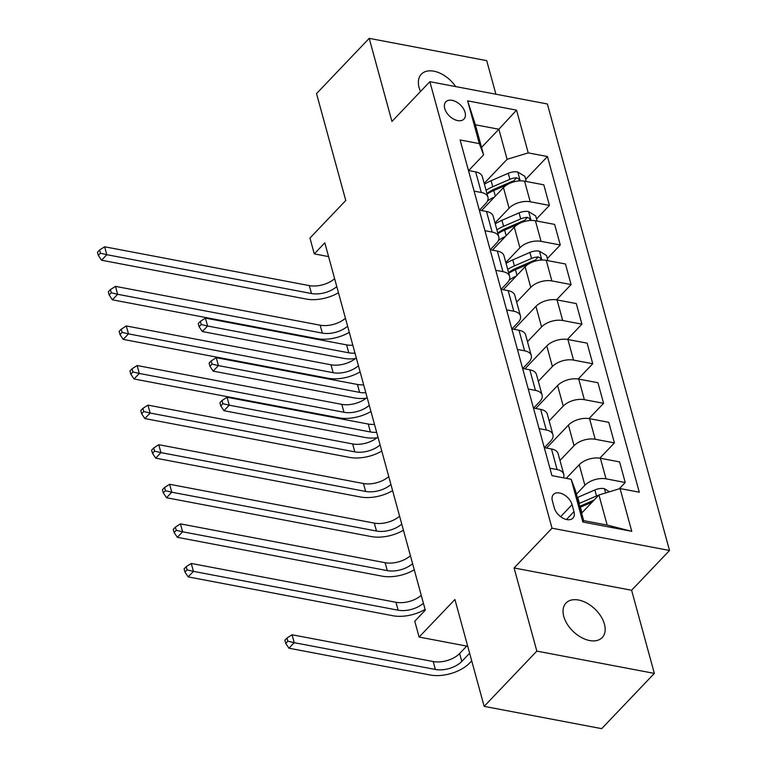 <?xml version="1.0" encoding="UTF-8"?>
<svg xmlns="http://www.w3.org/2000/svg" width="767" height="767" viewBox="0 0 767 767"><rect width="100%" height="100%" fill="white"/><g stroke="black" fill="none" stroke-linecap="round" stroke-linejoin="round"><path stroke-width="1.15" d="M455.646 86.585A25.014 15.618 43.6 0 0 421.332 74.198A25.014 15.618 43.6 0 0 419.108 87.601A25.014 15.618 43.6 0 0 420.527 91.494M563.783 616.438A25.014 15.618 43.6 0 0 581.271 637.435A25.014 15.618 43.6 0 0 602.22 637.55A25.014 15.618 43.6 0 0 604.434 624.146A25.014 15.618 43.6 0 0 586.947 603.14A25.014 15.618 43.6 0 0 566.008 603.035A25.014 15.618 43.6 0 0 563.783 616.438M444.735 108.531A12.512 7.804 43.6 0 0 453.479 119.029A12.512 7.804 43.6 0 0 463.949 119.086A12.512 7.804 43.6 0 0 465.061 112.385A12.512 7.804 43.6 0 0 456.317 101.886A12.512 7.804 43.6 0 0 445.848 101.829A12.512 7.804 43.6 0 0 444.735 108.531M495.904 94.216L486.709 60.641L369.205 38.35L316.531 93.603L345.773 200.484L309.954 238.058L314.288 253.887L328.583 256.6M669.524 550.485L547.379 103.976L429.865 81.695L552.019 528.195L669.524 550.485L631.605 590.264L514.091 567.973L536.833 651.106L654.347 673.397L631.605 590.264M654.347 673.397L601.673 728.65L484.159 706.359L454.927 599.487L419.108 637.061L467.726 646.284M536.833 651.106L484.159 706.359M419.108 637.061L414.774 621.222L425.311 610.177L324.815 242.842L314.288 253.887M573.984 511.647L572.077 504.676A12.119 7.565 43.6 0 0 563.611 494.504A12.119 7.565 43.6 0 0 553.467 494.447A12.119 7.565 43.6 0 0 552.393 500.947L554.292 507.907A12.119 7.565 43.6 0 0 562.767 518.08A12.119 7.565 43.6 0 0 572.911 518.137A12.119 7.565 43.6 0 0 573.984 511.647L566.477 519.518M620.062 488.56L631.759 531.31L582.853 522.03L571.156 479.279L575.432 490.535L583.658 520.62L607.167 525.079L598.931 494.993L620.062 488.56L639.285 492.203L547.456 156.535L525.683 179.373M481.561 147.398L498.876 129.24L475.377 124.781L483.603 154.867L479.327 143.611L460.114 139.968L551.943 475.636L571.156 479.279M479.327 143.611L467.63 100.861L516.546 110.141L528.233 152.892L547.456 156.535M514.091 567.973L552.019 528.195M369.205 38.35L391.947 121.474L429.865 81.695M483.603 154.867L468.637 170.562M474.102 191.117L481.312 192.479A15.637 8.485 -15.3 0 1 487.956 197.196A15.637 8.485 -15.3 0 1 485.588 203.734L479.471 210.148M484.936 230.694L492.136 232.065A15.637 8.485 -15.3 0 1 498.79 236.782A15.637 8.485 -15.3 0 1 496.412 243.312L490.295 249.726M495.76 270.281L502.96 271.652A15.637 8.485 -15.3 0 1 509.614 276.36A15.637 8.485 -15.3 0 1 507.246 282.898L501.129 289.312M506.594 309.868L513.794 311.229A15.637 8.485 -15.3 0 1 520.448 315.946A15.637 8.485 -15.3 0 1 518.07 322.485L511.953 328.899M517.418 349.445L524.618 350.816A15.637 8.485 -15.3 0 1 531.272 355.533A15.637 8.485 -15.3 0 1 528.904 362.062L522.787 368.476M528.252 389.032L535.452 390.393A15.637 8.485 -15.3 0 1 542.106 395.11A15.637 8.485 -15.3 0 1 539.728 401.649L533.611 408.063M539.076 428.619L546.277 429.98A15.637 8.485 -15.3 0 1 552.93 434.697A15.637 8.485 -15.3 0 1 550.553 441.236L544.445 447.65M581.626 513.152L598.931 494.993M576.42 494.159L584.885 485.271A15.637 8.485 -15.3 0 1 606.016 478.838L625.23 482.491L619.19 488.828M566.238 478.349L579.258 464.687A15.637 8.485 -15.3 0 1 600.388 458.263L619.602 461.907L625.23 482.491M559.977 460.459L574.061 445.694A15.637 8.485 -15.3 0 1 595.192 439.261L614.405 442.904L599.852 458.167M546.564 448.053L568.424 425.11A15.637 8.485 -15.3 0 1 589.564 418.677L608.777 422.32L614.405 442.904M549.153 420.872L563.227 406.107A15.637 8.485 -15.3 0 1 584.358 399.674L603.581 403.317L589.027 418.581M535.73 408.466L557.599 385.523A15.637 8.485 -15.3 0 1 578.73 379.09L597.944 382.733L603.581 403.317M538.319 381.295L552.403 366.521A15.637 8.485 -15.3 0 1 573.534 360.097L592.747 363.74L578.203 379.003M524.906 368.879L546.775 345.936A15.637 8.485 -15.3 0 1 567.906 339.513L587.119 343.156L592.747 363.74M527.495 341.708L541.569 326.943A15.637 8.485 -15.3 0 1 562.7 320.51L581.923 324.153L567.369 339.417M514.072 329.302L535.941 306.359A15.637 8.485 -15.3 0 1 557.072 299.926L576.285 303.569L581.923 324.153M516.661 302.131L530.745 287.357A15.637 8.485 -15.3 0 1 551.876 280.923L571.089 284.567L556.545 299.83M503.248 289.715L525.117 266.772A15.637 8.485 -15.3 0 1 546.248 260.339L565.461 263.982L571.089 284.567M505.837 262.544L519.911 247.77A15.637 8.485 -15.3 0 1 541.042 241.346L560.265 244.989L547.341 258.537M492.414 250.128L514.283 227.185A15.637 8.485 -15.3 0 1 535.414 220.762L554.627 224.405L560.265 244.989M495.012 222.957L509.087 208.193A15.637 8.485 -15.3 0 1 530.218 201.759L549.431 205.403L536.517 218.959M481.59 210.551L503.459 187.608A15.637 8.485 -15.3 0 1 524.59 181.175L543.803 184.818L549.431 205.403M484.178 183.38L507.102 159.325L498.876 129.24L516.546 110.141M549.91 468.196L557.11 469.567A15.637 8.485 -15.3 0 1 563.764 474.284A15.637 8.485 -15.3 0 1 563.429 477.822M544.273 447.612L551.483 448.983A15.637 8.485 -15.3 0 1 558.127 453.7L563.764 474.284M533.448 408.034L540.649 409.396A15.637 8.485 -15.3 0 1 547.302 414.113L552.93 434.697M522.615 368.448L529.824 369.819A15.637 8.485 -15.3 0 1 536.469 374.526L542.106 395.11M511.79 328.861L518.991 330.232A15.637 8.485 -15.3 0 1 525.644 334.949L531.272 355.533M500.956 289.284L508.166 290.645A15.637 8.485 -15.3 0 1 514.82 295.362L520.448 315.946M490.132 249.697L497.332 251.068A15.637 8.485 -15.3 0 1 503.986 255.775L509.614 276.36M479.298 210.11L486.508 211.481A15.637 8.485 -15.3 0 1 493.162 216.198L498.79 236.782M528.233 152.892L507.102 159.325M468.474 170.533L475.674 171.894A15.637 8.485 -15.3 0 1 482.328 176.611L487.956 197.196M583.658 520.62L582.853 522.03M607.167 525.079L631.759 531.31M467.63 100.861L475.377 124.781M423.413 603.245A19.539 10.604 -15.3 0 1 398.131 610.196L193.437 571.367L188.164 576.899L392.857 615.728A29.309 15.906 164.7 0 0 425.1 609.391M421.246 595.326A19.539 10.604 -15.3 0 1 395.964 602.277L191.271 563.457L193.437 571.367L187.081 569.871L186.208 566.708L184.099 568.913L184.972 572.077L187.081 569.871M184.972 572.077L188.164 576.899M191.271 563.457L186.208 566.708M609.477 491.781L604.262 488.627A10.354 5.618 164.7 0 0 594.866 489.96L577.743 497.38A29.903 16.222 164.7 0 0 577.35 497.553M598.759 495.175A10.354 5.618 164.7 0 0 596.515 495.981L579.392 503.392A29.903 16.222 164.7 0 0 578.999 503.564M579.756 506.354A24.822 13.47 -15.3 0 1 581.338 505.626L594.042 500.122M466.71 646.092L459.634 653.513A19.539 10.604 -15.3 0 1 433.221 661.547L292.054 634.769L294.221 642.688L288.948 648.211L430.124 674.989A29.309 15.906 164.7 0 0 469.749 662.928L471.715 660.866M580.034 507.371A29.903 16.222 -15.3 0 1 580.427 507.198L592.134 502.126M469.625 653.225L461.801 661.422A19.539 10.604 -15.3 0 1 435.388 669.466L294.221 642.688L287.855 641.183L286.992 638.019L284.883 640.224L285.755 643.398L287.855 641.183M285.755 643.398L288.948 648.211M292.054 634.769L286.992 638.019M412.588 563.659A19.539 10.604 -15.3 0 1 387.297 570.619L182.604 531.79L177.34 537.312L382.033 576.142A29.309 15.906 164.7 0 0 414.266 569.804M410.422 555.739A19.539 10.604 -15.3 0 1 385.13 562.7L180.437 523.871L182.604 531.79L176.247 530.285L175.384 527.121L173.275 529.326L174.138 532.499L176.247 530.285M174.138 532.499L177.34 537.312M180.437 523.871L175.384 527.121M401.755 524.072A19.539 10.604 -15.3 0 1 376.472 531.032L171.779 492.203L166.506 497.725L371.199 536.555A29.309 15.906 164.7 0 0 403.442 530.218M399.588 516.162A19.539 10.604 -15.3 0 1 374.306 523.113L169.612 484.284L171.779 492.203L165.423 490.707L164.55 487.534L162.451 489.749L163.313 492.913L165.423 490.707M163.313 492.913L166.506 497.725M169.612 484.284L164.55 487.534M390.93 484.495A19.539 10.604 -15.3 0 1 365.638 491.446L160.945 452.616L155.682 458.148L360.375 496.978A29.309 15.906 164.7 0 0 392.608 490.64M388.764 476.575A19.539 10.604 -15.3 0 1 363.472 483.526L158.779 444.707L160.945 452.616L154.589 451.121L153.726 447.957L151.617 450.162L152.48 453.326L154.589 451.121M152.48 453.326L155.682 458.148M158.779 444.707L153.726 447.957M380.096 444.908A19.539 10.604 -15.3 0 1 354.814 451.868L150.121 413.039L144.858 418.561L349.541 457.391A29.309 15.906 164.7 0 0 381.784 451.054M377.93 436.989A19.539 10.604 -15.3 0 1 352.647 443.949L147.954 405.12L150.121 413.039L143.765 411.534L142.892 408.37L140.792 410.575L141.655 413.749L143.765 411.534M141.655 413.749L144.858 418.561M147.954 405.12L142.892 408.37M369.272 405.331A19.539 10.604 -15.3 0 1 343.98 412.282L139.287 373.452L134.024 378.975L338.717 417.804A29.309 15.906 164.7 0 0 370.95 411.476M367.105 397.411A19.539 10.604 -15.3 0 1 341.814 404.362L137.13 365.533L139.287 373.452L132.931 371.957L132.068 368.783L129.959 370.998L130.821 374.162L132.931 371.957M130.821 374.162L134.024 378.975M137.13 365.533L132.068 368.783M358.438 365.744A19.539 10.604 -15.3 0 1 333.156 372.695L128.463 333.866L123.199 339.397L327.883 378.227A29.309 15.906 164.7 0 0 360.126 371.89M356.272 357.825A19.539 10.604 -15.3 0 1 330.989 364.785L126.296 325.956L128.463 333.866L122.106 332.37L121.234 329.206L119.134 331.411L119.997 334.575L122.106 332.37M119.997 334.575L123.199 339.397M126.296 325.956L121.234 329.206M547.926 260.655L546.507 255.497L539.287 251.125A10.354 5.618 164.7 0 0 529.892 252.458L512.768 259.879A29.903 16.222 164.7 0 0 506.076 263.426M516.22 276.101A29.903 16.222 164.7 0 0 509.221 280.051M540.86 260.08L540.553 258.134L538.29 256.964A10.354 5.618 164.7 0 0 531.541 258.479L514.417 265.9A29.903 16.222 164.7 0 0 507.725 269.438M508.598 272.63A24.822 13.47 -15.3 0 1 516.364 268.124L533.487 260.713A5.273 2.867 -15.3 0 1 535.261 260.138L538.29 256.964M508.761 273.244A29.903 16.222 -15.3 0 1 515.453 269.696L528.559 264.021M376.655 432.32A19.539 10.604 -15.3 0 1 370.413 431.965L229.247 405.187L223.974 410.709L365.15 437.487A29.309 15.906 164.7 0 0 376.942 437.823M374.488 424.4A19.539 10.604 -15.3 0 1 368.256 424.046L227.08 397.268L229.247 405.187L222.89 403.682L222.018 400.518L219.918 402.733L220.781 405.896L222.89 403.682M220.781 405.896L223.974 410.709M227.08 397.268L222.018 400.518M347.614 326.157A19.539 10.604 -15.3 0 1 322.322 333.118L117.629 294.288L112.365 299.811L317.059 338.64A29.309 15.906 164.7 0 0 349.292 332.303M345.447 318.238A19.539 10.604 -15.3 0 1 320.155 325.198L115.472 286.369L117.629 294.288L111.273 292.783L110.41 289.619L108.3 291.834L109.173 294.998L111.273 292.783M109.173 294.998L112.365 299.811M115.472 286.369L110.41 289.619M537.092 221.078L535.682 215.91L528.463 211.539A10.354 5.618 164.7 0 0 519.067 212.881L501.944 220.292A29.903 16.222 164.7 0 0 495.252 223.839M505.386 236.524A29.903 16.222 164.7 0 0 498.397 240.464M530.026 220.503L529.719 218.547L527.466 217.377A10.354 5.618 164.7 0 0 520.707 218.892L503.583 226.313A29.903 16.222 164.7 0 0 496.891 229.86M497.764 233.043A24.822 13.47 -15.3 0 1 505.539 228.547L522.663 221.126A5.273 2.867 -15.3 0 1 524.436 220.56L527.466 217.377M497.936 233.657A29.903 16.222 -15.3 0 1 504.628 230.11L517.735 224.434M365.83 392.733A19.539 10.604 -15.3 0 1 359.589 392.378L218.413 365.6L213.149 371.123L354.325 397.91A29.309 15.906 164.7 0 0 366.108 398.236M363.663 384.813A19.539 10.604 -15.3 0 1 357.422 384.459L216.246 357.681L218.413 365.6L212.056 364.104L211.193 360.931L209.084 363.146L209.947 366.31L212.056 364.104M209.947 366.31L213.149 371.123M216.246 357.681L211.193 360.931M336.78 286.58A19.539 10.604 -15.3 0 1 311.498 293.531L106.805 254.702L101.541 260.224L306.234 299.053A29.309 15.906 164.7 0 0 338.468 292.726M334.623 278.661A19.539 10.604 -15.3 0 1 309.331 285.612L104.638 246.782L106.805 254.702L100.448 253.206L99.576 250.032L97.476 252.247L98.339 255.411L100.448 253.206M98.339 255.411L101.541 260.224M104.638 246.782L99.576 250.032M526.267 181.491L524.849 176.324L517.629 171.952A10.354 5.618 164.7 0 0 508.233 173.294L491.11 180.715A29.903 16.222 164.7 0 0 484.418 184.253M494.562 196.937A29.903 16.222 164.7 0 0 487.563 200.887M519.201 180.916L518.895 178.96L516.632 177.791A10.354 5.618 164.7 0 0 509.882 179.315L492.759 186.726A29.903 16.222 164.7 0 0 486.067 190.274M486.94 193.466A24.822 13.47 -15.3 0 1 494.705 188.96L511.829 181.539A5.273 2.867 -15.3 0 1 513.602 180.974L516.632 177.791M487.103 194.07A29.903 16.222 -15.3 0 1 493.795 190.532L506.901 184.857M354.996 353.156A19.539 10.604 -15.3 0 1 348.764 352.801L207.589 326.013L202.325 331.545L343.491 358.323A29.309 15.906 164.7 0 0 355.284 358.649M352.83 345.236A19.539 10.604 -15.3 0 1 346.598 344.882L205.422 318.104L207.589 326.013L201.232 324.518L200.36 321.354L198.26 323.559L199.123 326.732L201.232 324.518M199.123 326.732L202.325 331.545M205.422 318.104L200.36 321.354M579.258 464.687L584.885 485.271M568.424 425.11L574.061 445.694M557.599 385.523L563.227 406.107M546.775 345.936L552.403 366.521M535.941 306.359L541.569 326.943M525.117 266.772L530.745 287.357M514.283 227.185L519.911 247.77M503.459 187.608L509.087 208.193M600.388 458.263L606.016 478.838M551.483 448.983L557.11 469.567M540.649 409.396L546.277 429.98M589.564 418.677L595.192 439.261M529.824 369.819L535.452 390.393M578.73 379.09L584.358 399.674M518.991 330.232L524.618 350.816M567.906 339.513L573.534 360.097M508.166 290.645L513.794 311.229M557.072 299.926L562.7 320.51M497.332 251.068L502.96 271.652M546.248 260.339L551.876 280.923M486.508 211.481L492.136 232.065M535.414 220.762L541.042 241.346M475.674 171.894L481.312 192.479M524.59 181.175L530.218 201.759M560.629 516.699L572.077 504.676M398.131 610.196L395.964 602.277M605.604 492.96L604.444 488.732M579.392 503.392L577.743 497.38M581.961 512.797L580.427 507.198M596.515 495.981L594.866 489.96M461.801 661.422L459.634 653.513M435.388 669.466L433.221 661.547M387.297 570.619L385.13 562.7M376.472 531.032L374.306 523.113M365.638 491.446L363.472 483.526M354.814 451.868L352.647 443.949M343.98 412.282L341.814 404.362M333.156 372.695L330.989 364.785M541.876 260.032L539.469 251.231M514.417 265.9L512.768 259.879M516.987 275.295L515.453 269.696M531.541 258.479L529.892 252.458M370.413 431.965L368.256 424.046M322.322 333.118L320.155 325.198M531.052 220.445L528.645 211.644M503.583 226.313L501.944 220.292M506.162 235.709L504.628 230.11M520.707 218.892L519.067 212.881M359.589 392.378L357.422 384.459M311.498 293.531L309.331 285.612M520.218 180.868L517.811 172.067M492.759 186.726L491.11 180.715M495.329 196.131L493.795 190.532M509.882 179.315L508.233 173.294M348.764 352.801L346.598 344.882"/></g></svg>
